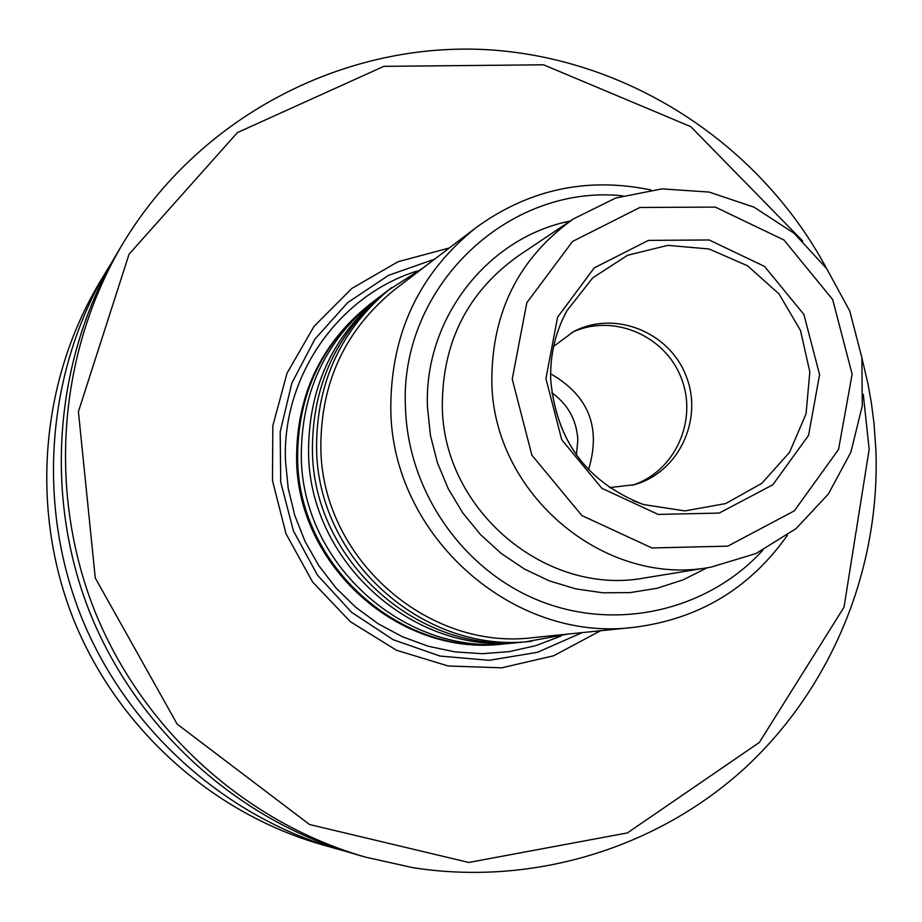 <?xml version="1.0" encoding="UTF-8"?>
<svg xmlns="http://www.w3.org/2000/svg" width="922" height="922" viewBox="0 0 922 922"><rect width="100%" height="100%" fill="white"/><g stroke="black" fill="none" stroke-linecap="round" stroke-linejoin="round"><path stroke-width="1.38" d="M571.571 332.681C611.943 312.973 664.589 334.778 681.104 377.651C698.357 420.236 674.835 472.145 631.881 485.352M550.618 373.767C588.709 395.676 601.34 427.647 588.513 469.678C601.34 427.647 588.709 395.676 550.618 373.767M434.619 259.163L388.542 275.332L347.778 302.531L314.851 339.204L291.825 383.172L280.184 431.784L280.703 482.045L293.403 530.842L317.479 575.132L351.455 612.185L393.175 639.707L440.048 656.061L489.156 660.325L537.491 652.315L582.174 632.619M577.84 439.898C576.619 420.006 567.94 404.297 551.805 392.76C567.94 404.297 576.619 420.006 577.84 439.898L576.4 455.007L577.84 439.898M506.904 643.637L504.242 643.913C400.644 656.729 298.129 565.463 297.622 458.349C297.552 394.743 321.686 343.353 370.01 304.191L372.142 302.577M504.242 643.913L502.755 644.052C399.387 656.844 297.103 565.785 296.596 458.914C296.527 395.446 320.614 344.171 368.835 305.101L370.01 304.191M522.832 642.081L509.578 643.395C405.173 656.314 301.828 564.299 301.31 456.321C301.24 392.184 325.558 340.391 374.263 300.918L384.831 292.816M520.043 642.38C414.047 655.496 309.089 562.017 308.547 452.322C308.467 387.182 333.142 334.582 382.595 294.51M567.998 634.071L525.632 641.839C418.807 655.058 312.973 560.795 312.42 450.19C312.328 384.509 337.21 331.471 387.044 291.087L423.279 267.795M531.637 641.251C423.901 654.597 317.133 559.481 316.569 447.896C316.477 381.639 341.566 328.14 391.827 287.41M787.33 535.348C749.77 588.57 698.599 619.227 633.817 627.34L533.469 637.598C427.151 651.324 321.398 557.568 320.844 447.377C320.775 381.766 345.715 328.912 395.665 288.817L475.925 227.722C528.755 189.356 587.06 176.77 650.863 189.944M633.817 627.34C512.701 643.037 391.608 535.394 390.801 409.057C390.617 333.868 418.991 273.419 475.925 227.722M762.736 550.33C708.142 610.168 617.728 631.512 540.603 601.248C463.478 571.064 407.985 491.841 405.473 407.731C399.099 287.514 507.676 183.755 622.661 195.81M491.818 381.017C491.829 311.936 518.971 257.918 573.277 218.987L615.631 198.046L661.881 188.895L709.03 192.041L754.058 207.185L794.119 233.289L826.7 268.648L849.761 311.014L861.886 357.701L862.277 405.784L850.879 452.218L828.359 494.042L796.089 528.571L756.075 553.511L710.85 567.18C604.348 587.694 492.567 493.627 491.818 381.017M545.916 378.596L557.591 317.18L594.275 267.864L648.42 240.388L709.168 239.974L764.557 266.435L803.88 314.437L819.577 374.632L808.559 435.357L772.832 484.776L719.218 513.07L658.17 514.43L601.882 488.291L561.729 439.759L545.916 378.596M512.229 379.08L526.842 302.693L572.539 241.46L639.88 207.473L715.276 207.093L783.942 239.997L832.67 299.535L852.135 374.159L838.547 449.475L794.315 510.869L727.804 546.147L651.946 547.968L581.886 515.559L531.89 455.203L512.229 379.08M553.638 346.361L573.691 331.551C614.444 310.023 669.107 331.713 686.003 375.715C703.74 419.383 678.673 472.583 634.209 484.73L609.454 487.611M449.302 247.983L397.981 261.756L351.835 288.448L313.987 326.423L287.019 373.226L272.831 425.768L272.474 480.512L286.004 533.757L312.523 581.874L350.21 621.589L396.472 650.252L448.15 665.984L501.729 667.828L553.661 655.773L600.545 630.74M346.223 851.502L321.363 844.506C210.792 812.582 116.356 727.009 72.965 617.936C30.08 508.656 40.522 381.639 99.426 282.777L112.772 260.672M337.106 849.012C222.963 816.074 125.392 727.654 80.56 614.939C36.246 502.017 47.022 370.782 107.828 268.728M365.285 857.08L355.431 854.256C237.138 820.131 135.937 728.392 89.411 611.436C43.426 494.273 54.605 358.128 117.613 252.363L122.88 243.569C58.674 351.328 47.299 490.101 94.182 609.557C141.596 728.795 244.768 822.309 365.285 857.08L412.722 867.648C532.939 886.48 657.017 848.263 744.769 768.187C832.093 687.535 880.303 568.759 875.9 449.913L873.998 423.371L871.463 403.571L867.994 383.909L861.92 357.99M826.527 268.417C759.002 142.576 625.888 56.496 483.416 49.488C341.071 42.931 198.53 117.716 122.88 243.569M802.659 240.965L690.739 126.625L543.565 64.805L383.863 66.338L237.392 132.595L129.068 254.195L78.416 411.615L95.266 577.979L177.162 724.116L309.527 824.51L468.791 862.462L627.433 832.9L759.348 742.441L844.022 607.183L869.181 449.314L863.257 394.351M285.474 460.585C282.12 376.026 338.605 295.605 416.882 271.114C338.605 295.605 282.12 376.026 285.474 460.585L288.206 488.326L294.775 515.456L305.067 541.421L318.851 565.705L335.85 587.787L355.719 607.241L378.043 623.664L402.372 636.745L428.188 646.218L454.984 651.9L482.218 653.71L509.324 651.612L535.786 645.665L561.06 636.019L535.786 645.665L509.324 651.612L482.218 653.71L454.984 651.9L428.188 646.218L402.372 636.745L378.043 623.664L355.719 607.241L335.85 587.787L318.851 565.705L305.067 541.421L294.775 515.456L288.206 488.326L285.474 460.585M707.162 567.779L682.948 579.915L657.144 588.248L630.291 592.581L602.988 592.8L575.835 588.893L549.431 580.906L524.376 569.012L501.234 553.465L480.523 534.61L462.729 512.863L448.23 488.695L437.385 462.671L430.424 435.357L427.497 407.386C423.532 319.473 487.162 237.519 570.176 221.061M710.85 567.18L645.066 577.875C546.273 596.88 442.894 510.073 442.306 406.037C442.376 342.212 467.581 292.251 517.945 256.143L573.277 218.987M550.665 379.484C549.996 354.901 555.401 332.001 566.903 310.76L592.777 277.81L627.617 255.256L667.782 245.344L709.145 248.998L747.512 265.767L778.998 293.888L800.492 330.479L809.816 371.889L806.047 413.932L789.509 452.391L761.814 483.335L725.718 503.562L684.873 510.915L643.464 504.541C587.014 482.563 556.081 440.877 550.665 379.484M632.953 500.588L643.464 504.541C587.107 482.644 556.185 440.923 550.699 379.368C550.042 354.774 555.436 331.908 566.903 310.76L561.924 320.833"/></g></svg>
